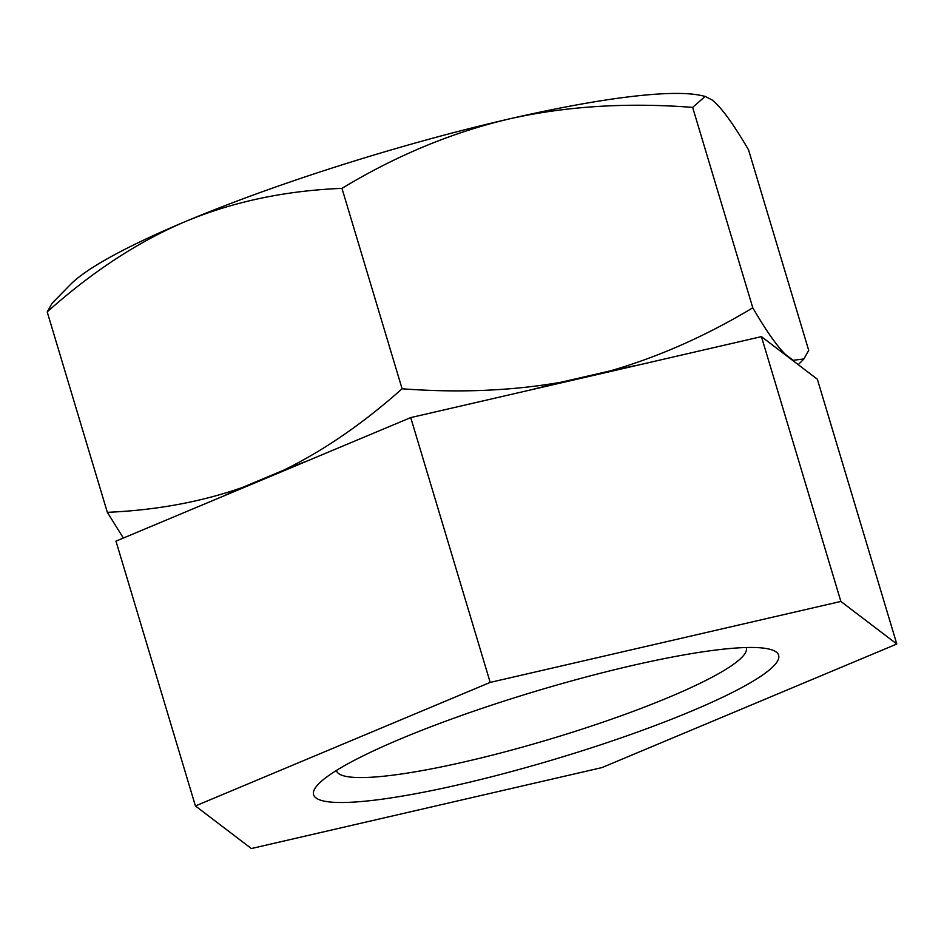<?xml version="1.0" encoding="UTF-8"?>
<svg xmlns="http://www.w3.org/2000/svg" width="944" height="944" viewBox="0 0 944 944"><rect width="100%" height="100%" fill="white"/><g stroke="black" fill="none" stroke-linecap="round" stroke-linejoin="round"><path stroke-width="1.42" d="M329.527 774.989A242.75 35.306 -16.7 0 1 554.659 685.674A242.75 35.306 -16.7 0 1 768.369 648.917A242.75 35.306 -16.7 0 1 762.693 674.984A242.75 35.306 -16.7 0 1 478.608 780.015A242.75 35.306 -16.7 0 1 318.683 783.827A242.75 35.306 -16.7 0 1 329.527 774.989M746.244 647.525A213.958 31.128 -16.7 0 1 746.315 647.749A213.958 31.128 -16.7 0 1 732.284 665.166A213.958 31.128 -16.7 0 1 507.589 751.164A213.958 31.128 -16.7 0 1 336.453 770.717A213.958 31.128 -16.7 0 1 336.394 770.493M490.184 682.406L840.868 601.434L896.8 644.02L602.036 767.566L251.352 848.538L195.42 805.952L490.184 682.406L410.734 417.602L761.43 336.63L817.351 379.217L896.8 644.02M840.868 601.434L761.43 336.63M195.42 805.952L115.97 541.148L410.734 417.602M784.086 353.882A341.504 49.678 -16.7 0 1 785.266 354.307L793.149 360.301L803.887 358.956L808.713 350.401L748.58 149.966C733.181 123.534 720.98 106.837 711.977 99.875L705.203 96.394L700.908 95.462A340.383 49.513 163.3 0 0 508.663 119.062A340.383 49.513 163.3 0 0 185.933 221.321A340.383 49.513 163.3 0 0 70.34 284.64L52.144 303.236M705.203 96.394L692.648 107.392C626.639 102.318 565.314 106.212 508.663 119.062C451.704 132.526 396.138 155.618 341.964 188.363C285.23 190.676 233.215 201.662 185.933 221.321C138.733 241.275 92.488 271.471 47.2 311.909L52.026 303.354M223.008 496.284A341.504 49.678 -16.7 0 1 242.419 487.458L283.92 470.065C323.662 450.595 363.051 423.502 402.097 388.786C458.926 393.034 511.967 390.84 561.208 382.202L610.591 370.803A341.504 49.678 -16.7 0 1 637.212 365.304M610.591 370.803C658.664 356.891 706.053 335.899 752.781 307.815C766.009 330.471 776.841 345.964 785.266 354.307M793.149 360.301A341.504 49.678 -16.7 0 1 793.444 361.009M402.097 388.786L341.964 188.363M752.781 307.815L692.648 107.392M283.92 470.065A341.504 49.678 -16.7 0 1 307.602 460.825M531.755 389.66A341.504 49.678 -16.7 0 1 561.208 382.202M123.381 538.045L107.333 512.332C156.161 510.22 201.19 501.925 242.419 487.458M107.333 512.332L47.2 311.909M798.27 364.691L803.887 358.956"/></g></svg>

